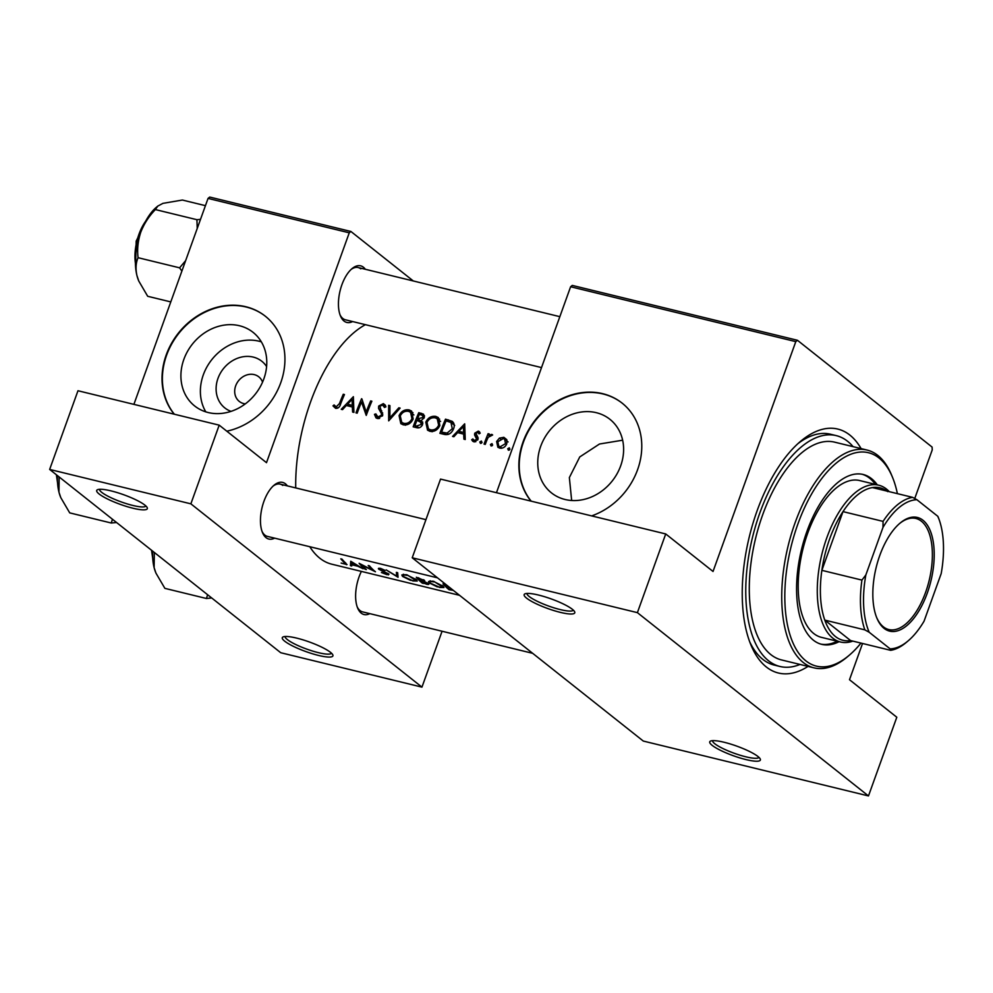 <?xml version="1.0" encoding="UTF-8"?>
<svg xmlns="http://www.w3.org/2000/svg" width="993" height="993" viewBox="0 0 993 993"><rect width="100%" height="100%" fill="white"/><g stroke="black" fill="none" stroke-linecap="round" stroke-linejoin="round"><path stroke-width="1.49" d="M99.114 493.98A26.898 5.102 19.8 0 1 97.513 489.698A26.898 5.102 19.8 0 1 119.706 493.372A26.898 5.102 19.8 0 1 144.904 505.139A26.898 5.102 19.8 0 1 147.175 507.572A26.898 5.102 19.8 0 1 129.152 507.224A26.898 5.102 19.8 0 1 99.114 493.98M99.511 489.288A24.651 4.68 -160.2 0 0 101.77 492.379A24.651 4.68 -160.2 0 0 126.732 503.761A24.651 4.68 -160.2 0 0 145.884 505.983M284.706 641.193A26.898 5.102 19.8 0 1 283.117 636.91A26.898 5.102 19.8 0 1 305.298 640.584A26.898 5.102 19.8 0 1 330.508 652.351A26.898 5.102 19.8 0 1 332.767 654.784A26.898 5.102 19.8 0 1 314.756 654.437A26.898 5.102 19.8 0 1 284.706 641.193M285.115 636.501A24.651 4.68 -160.2 0 0 287.362 639.591A24.651 4.68 -160.2 0 0 312.323 650.974A24.651 4.68 -160.2 0 0 331.488 653.195M526.563 598.134A26.898 5.102 19.8 0 1 524.962 593.851A26.898 5.102 19.8 0 1 547.155 597.525A26.898 5.102 19.8 0 1 572.353 609.292A26.898 5.102 19.8 0 1 574.624 611.725A26.898 5.102 19.8 0 1 556.601 611.378A26.898 5.102 19.8 0 1 526.563 598.134M526.973 593.442A24.651 4.68 -160.2 0 0 529.219 596.532A24.651 4.68 -160.2 0 0 554.181 607.902A24.651 4.68 -160.2 0 0 573.333 610.136M712.155 745.346A26.898 5.102 19.8 0 1 710.566 741.051A26.898 5.102 19.8 0 1 732.747 744.738A26.898 5.102 19.8 0 1 757.957 756.505A26.898 5.102 19.8 0 1 760.216 758.937A26.898 5.102 19.8 0 1 742.205 758.59A26.898 5.102 19.8 0 1 712.155 745.346M712.564 740.654A24.651 4.68 -160.2 0 0 714.811 743.745A24.651 4.68 -160.2 0 0 739.773 755.114A24.651 4.68 -160.2 0 0 758.937 757.349M231.034 411.375A29.765 25.458 128.4 0 1 218.472 377.104A29.765 25.458 128.4 0 1 253.215 357.083A29.765 25.458 128.4 0 1 266.596 366.541M262.549 382.119A15.689 13.418 -51.6 0 0 258.776 376.819A15.689 13.418 -51.6 0 0 254.245 374.622A15.689 13.418 -51.6 0 0 236.88 383.211A15.689 13.418 -51.6 0 0 239.276 401.408A15.689 13.418 -51.6 0 0 243.806 403.617A15.689 13.418 -51.6 0 0 245.296 403.878M239.474 325.741A46.981 40.192 -51.6 0 0 187.466 351.472A46.981 40.192 -51.6 0 0 194.64 405.951A46.981 40.192 -51.6 0 0 208.22 412.542A46.981 40.192 -51.6 0 0 260.228 386.811A46.981 40.192 -51.6 0 0 253.041 332.332A46.981 40.192 -51.6 0 0 239.474 325.741M261.345 341.853A46.981 40.192 -51.6 0 0 258.937 341.182A46.981 40.192 -51.6 0 0 210.95 360.744A46.981 40.192 -51.6 0 0 205.812 411.872M226.801 431.185A67.251 57.52 -51.6 0 0 281.28 381.213A67.251 57.52 -51.6 0 0 265.268 316.171A67.251 57.52 -51.6 0 0 245.842 306.738A67.251 57.52 -51.6 0 0 174.594 338.352A67.251 57.52 -51.6 0 0 174.209 414.193M265.454 316.308A67.251 57.52 -51.6 0 0 246.202 307.023A67.251 57.52 -51.6 0 0 175.066 338.489A67.251 57.52 -51.6 0 0 174.371 414.23M596.309 412.691A46.981 40.192 -51.6 0 0 544.301 438.422A46.981 40.192 -51.6 0 0 551.487 492.9A46.981 40.192 -51.6 0 0 565.054 499.491A46.981 40.192 -51.6 0 0 617.063 473.76A46.981 40.192 -51.6 0 0 609.888 419.282A46.981 40.192 -51.6 0 0 596.309 412.691M571.658 500.497L569.361 477.571L579.763 456.929L599.499 444.008L622.648 440.197M591.629 515.901A67.251 57.52 -51.6 0 0 639.368 464.041A67.251 57.52 -51.6 0 0 622.115 403.121A67.251 57.52 -51.6 0 0 602.689 393.675A67.251 57.52 -51.6 0 0 531.441 425.302A67.251 57.52 -51.6 0 0 531.056 501.142M622.301 403.257A67.251 57.52 -51.6 0 0 603.049 393.973A67.251 57.52 -51.6 0 0 531.9 425.438A67.251 57.52 -51.6 0 0 531.218 501.18M352.602 321.558A29.145 14.051 -76.3 0 1 344.037 321.062A29.145 14.051 -76.3 0 1 340.462 315.96A29.145 14.051 -76.3 0 1 351.981 268.669A29.145 14.051 -76.3 0 1 363.413 267.216A29.145 14.051 -76.3 0 1 365.337 269.277M360.769 268.83A26.898 12.971 103.7 0 0 358.188 267.539A26.898 12.971 103.7 0 0 351.075 269.475M340.028 314.818A26.898 12.971 103.7 0 0 342.87 318.517A26.898 12.971 103.7 0 0 345.452 319.808L541.508 367.584M369.793 613.637A29.145 14.051 -76.3 0 1 361.216 613.14A29.145 14.051 -76.3 0 1 357.641 608.039A29.145 14.051 -76.3 0 1 361.378 571.409M357.207 606.909A26.898 12.971 103.7 0 0 360.049 610.608A26.898 12.971 103.7 0 0 362.631 611.887L532.682 653.32M274.627 538.156A29.145 14.051 -76.3 0 1 266.05 537.66A29.145 14.051 -76.3 0 1 262.475 532.558A29.145 14.051 -76.3 0 1 274.006 485.267A29.145 14.051 -76.3 0 1 285.438 483.814A29.145 14.051 -76.3 0 1 287.362 485.887M282.782 485.428A26.898 12.971 103.7 0 0 280.2 484.137A26.898 12.971 103.7 0 0 273.1 486.074M262.053 531.429A26.898 12.971 103.7 0 0 264.895 535.128A26.898 12.971 103.7 0 0 267.465 536.406L437.516 577.839M808.041 666.402A125.528 60.499 -76.3 0 1 766.36 667.011A125.528 60.499 -76.3 0 1 750.956 645.028A125.528 60.499 -76.3 0 1 800.581 441.314A125.528 60.499 -76.3 0 1 849.859 435.083A125.528 60.499 -76.3 0 1 861.105 448.6M853.086 446.651A118.812 57.259 103.7 0 0 836.23 435.617L830.508 434.226A118.812 57.259 103.7 0 0 797.888 443.685M749.653 641.689A118.812 57.259 103.7 0 0 762.872 659.402A118.812 57.259 103.7 0 0 774.255 665.087L779.977 666.477A118.812 57.259 103.7 0 0 800.023 664.441M453.342 590.388L449.084 589.705A125.528 60.499 103.7 0 1 443.039 583.747L445.745 584.405M439.502 587.459L443.958 587.546L443.238 586.292L433.047 581.166L428.554 581.476L429.224 582.891L437.069 586.776L439.638 587.111M426.109 583.71L422.373 583.201A125.528 60.499 103.7 0 1 416.328 577.243L424.607 580.557L424.334 581.501L424.607 580.557M412.79 580.955L417.246 581.042L416.526 579.775L406.336 574.662L401.842 574.959L402.513 576.387L410.357 580.272L412.914 580.607M398.044 577.268L386.19 569.895L396.629 576.139L396.381 572.378L397.659 572.688L398.044 577.268M379.822 569.423L385.135 570.404L380.592 568.393L378.656 569.15L387.766 573.842L381.424 572.514L386.86 574.637L388.971 574.14L379.822 569.423L379.984 568.269M375.441 571.769L361.564 565.029A125.528 60.499 -76.3 0 0 366.367 569.56L365.163 569.262A125.528 60.499 103.7 0 1 359.131 563.304L372.909 570.354A125.528 60.499 103.7 0 1 368.204 565.514L369.408 565.799A125.528 60.499 -76.3 0 0 375.441 571.769M363.115 568.766L357.828 566.246L351.77 564.781L351.745 565.998L350.442 565.675L350.74 561.256L363.115 568.766M346.445 564.707L346.011 563.354A125.528 60.499 -76.3 0 1 342.002 559.133L340.81 558.836A125.528 60.499 103.7 0 0 344.745 563.006L344.509 563.95L341.133 563.081L347.054 564.558M309.791 546.721A125.528 60.499 103.7 0 0 319.82 558.215A125.528 60.499 103.7 0 0 331.861 564.21L459.573 595.328M365.412 324.674A125.528 60.499 103.7 0 0 295.728 487.923M344.981 562.373L344.509 563.95M387.915 573.433L387.965 574.19L388.189 573.594M378.383 568.505L378.656 569.15L378.991 568.195M388.337 574.91L388.971 574.14M425.985 584.083C428.479 584.691 429.299 584.542 428.467 583.611L424.334 581.501L424.656 580.607M428.852 584.232L428.467 583.611M332.978 405.876L335.597 408.334C338.191 408.433 339.854 407.006 340.587 404.039A125.528 60.499 -76.3 0 1 344.459 394.544L343.268 394.246A125.528 60.499 103.7 0 0 339.432 403.605L336.205 406.857L334.095 404.933L332.978 405.876L336.193 408.421M337.794 408.123L335.398 406.435M342.548 409.625L346.296 405.504L352.354 406.981L352.614 412.07L353.918 412.393L353.371 396.704L341.244 409.302L342.548 409.625M382.603 405.007L384.465 407.44L385.905 406.845L383.36 403.617L378.681 406.063L378.544 408.384L381.486 413.696L381.424 415.223L377.899 417.023L375.863 413.907L374.46 414.366L375.999 417.854L377.365 418.512L382.615 415.533L379.897 406.298L382.603 405.007L385.47 407.018M379.636 418.401L377.079 416.626L379.413 418.463M388.648 405.305L388.685 420.858L400.117 408.098L398.838 407.788L389.889 417.817L389.926 405.616L388.648 405.305L389.914 406.311M425.786 422.137L427.536 430.168L430.006 431.334C434.425 431.93 437.702 429.981 439.849 425.488L438.335 417.581L435.815 416.402C431.334 415.794 427.995 417.705 425.786 422.137L426.804 422.944M445.497 419.158A125.528 60.499 103.7 0 0 439.887 433.333L444.02 434.338C448.302 435.331 451.455 433.556 453.478 429.013C454.794 425.848 454.372 423.291 452.225 421.342L445.497 419.158L448.426 421.479M477.782 432.352L479.036 433.854L480.202 433.159L478.303 431.099L474.741 433.196L474.555 434.897L476.702 439.254L474.356 440.52L472.829 438.943L471.675 439.725L472.73 441.24L473.946 441.835L477.931 439.489L478.08 437.752L475.957 433.432L477.782 432.352L479.507 433.569M475.833 441.686L473.661 440.172M479.11 431.483L479.768 432.253M479.818 441.959L480.488 443.437L482.039 442.493L481.369 441.029L479.818 441.959L481.444 443.238M488.097 433.68A125.528 60.499 103.7 0 0 484.063 444.107L485.267 444.392A125.528 60.499 -76.3 0 1 486.57 440.855L488.171 437.33L492.652 434.971L491.746 434.375L488.668 435.48A125.528 60.499 -76.3 0 1 489.288 433.966L488.097 433.68L489.09 434.462M492.652 434.971L491.746 434.375L492.578 435.033M507.733 448.749L508.404 450.239L509.955 449.295L509.285 447.818L507.733 448.749L509.359 450.04M496.637 441.463L497.853 447.247L499.678 448.104C502.843 448.563 505.201 447.173 506.74 443.921L506.864 439.911L503.848 437.317L499.429 438.112L496.637 441.463L497.667 442.282M490.43 444.541L491.113 446.018L492.652 445.087L491.982 443.61L490.43 444.541L492.056 445.832M453.863 436.746L457.612 432.625L463.669 434.102L463.93 439.191L465.233 439.514L464.687 423.825L452.56 436.423L453.863 436.746M418.785 412.654A125.528 60.499 103.7 0 0 413.162 426.829L416.787 427.71C419.319 428.256 421.243 427.238 422.559 424.656L421.404 420.387L424.172 417.768L423.539 414.193L418.785 412.654L421.727 414.987M399.074 415.633L400.824 423.651L403.295 424.83C407.713 425.426 410.99 423.477 413.138 418.984L411.611 411.065L409.091 409.898C404.623 409.277 401.271 411.189 399.074 415.633L400.092 416.439M361.589 398.714A125.528 60.499 103.7 0 0 355.966 412.889L357.17 413.175A125.528 60.499 -76.3 0 1 361.514 401.991L366.243 415.397A125.528 60.499 -76.3 0 1 371.866 401.209L370.662 400.924A125.528 60.499 103.7 0 0 366.181 412.033L361.899 398.95M349.251 232.821L208.046 198.414L209.697 197.061L350.901 231.468L349.251 232.821L266.496 462.676L219.192 425.153L190.867 503.836L49.65 469.428L280.734 652.724L421.951 687.131L190.867 503.836M208.046 198.414L133.894 404.374M797.441 340.276L795.79 341.629L570.615 286.754L572.266 285.413L797.441 340.276L932.092 447.073L932.253 449.866L914.739 498.523M862.545 643.476L849.499 679.721L896.803 717.244L868.478 795.939L637.394 612.644L412.219 557.781L643.303 741.063L868.478 795.939M413.311 280.969L350.901 231.468M442.071 631.25L421.951 687.131M219.192 425.153L77.975 390.745L49.65 469.428M795.79 341.629L713.036 571.471L665.72 533.949L637.394 612.644M570.615 286.754L496.463 492.714M665.72 533.949L440.544 479.085L412.219 557.781M500.46 438.931L499.429 438.112M505.499 439.899L506.864 439.949M506.715 439.601L503.848 437.317M500.149 448.203L499.876 447.024M503.314 438.571L504.605 439.191L505.536 443.635L500.137 446.8L498.771 446.142L497.828 441.761L503.314 438.571M506.517 444.417L505.536 443.635M501.875 448.178L500.137 446.8M489.363 436.026L488.668 435.48M474.443 441.922L471.675 439.725M477.683 440.023L476.702 439.254M478.03 439.179L476.752 438.174M478.129 438.67L475.684 436.734M478.067 437.677L474.555 434.897M475.846 434.078L474.741 433.196M464.997 435.157L463.669 434.102M463.421 426.518L463.594 432.476L458.828 431.322L463.421 426.518L464.736 427.561M464.935 433.531L463.594 432.476M461.733 433.631L458.828 431.322M464.327 434.624L464.985 434.785M450.127 422.062L453.664 423.03M444.541 434.462L441.624 432.141A125.528 60.499 -76.3 0 1 446.093 420.871L450.971 422.497L454.707 425.426M450.971 422.497L452.287 428.715L447.111 433.085L441.624 432.141M453.28 429.51L452.287 428.715M448.637 434.301L447.111 433.085M437.218 418.761L439.03 418.959L435.815 416.402M439.03 418.959L439.663 419.145M429.671 431.235L428.939 429.249M435.257 417.842L437.268 418.81L438.658 425.203C436.858 428.864 434.14 430.403 430.503 429.832L428.455 428.864L426.99 422.422C428.815 418.823 431.57 417.296 435.257 417.842M439.651 425.985L438.658 425.203M432.576 431.483L430.503 429.832M422.373 415.297L424.458 415.806M419.369 414.366L422.546 415.422L422.956 417.507L417.507 418.86A125.528 60.499 -76.3 0 1 419.369 414.366M423.924 418.276L422.956 417.507M417.507 418.86L421.826 421.839L418.314 419.058M421.826 421.839L422.708 422.025M420.163 421.28L421.367 424.359L416.613 426.047L414.913 425.637A125.528 60.499 -76.3 0 1 416.936 420.312L422.857 423.366M422.348 425.141L421.367 424.359M418.823 427.809L416.613 426.047M417.705 427.859L414.913 425.637M410.506 412.256L412.318 412.443L409.091 409.898M412.318 412.443L412.951 412.629M402.959 424.731L402.215 422.745M408.533 411.325L410.556 412.294L411.946 418.686C410.146 422.348 407.428 423.899 403.779 423.328L401.731 422.36L400.266 415.918C402.103 412.318 404.859 410.792 408.533 411.325M412.927 419.468L411.946 418.686M405.864 424.979L403.779 423.328M390.82 418.562L389.889 417.817M399.745 408.508L398.838 407.788M376.546 416.017L374.46 414.366M378.345 418.624L378.11 417.432M382.417 416.005L381.424 415.223M382.826 414.764L381.486 413.696M381.771 410.941L378.544 408.384M379.736 406.907L378.681 406.063M384.527 406.274L385.706 406.075M385.358 405.206L383.36 403.617M367.187 412.827L366.181 412.033M371.655 401.706L370.662 400.924M363.326 403.431L361.514 401.991M353.682 408.036L352.354 406.981M352.105 399.397L352.279 405.355L347.513 404.201L352.105 399.397L353.421 400.44M353.62 406.41L352.279 405.355M350.417 406.509L347.513 404.201M353.011 407.49L353.669 407.651M344.248 395.028L343.268 394.246M337.62 408.197L335.51 406.522L337.62 408.197M451.17 589.842L449.63 589.47A125.528 60.499 -76.3 0 1 444.827 584.74L445.931 584.517M429.981 580.806L429.224 582.891M433.879 581.389L442.605 587.012L442.965 586.019M442.245 585.436L442.034 585.994C443.3 587.422 442.22 587.732 438.807 586.925L430.416 583.176L429.882 582.072M430.416 583.176C429.199 581.65 430.292 581.228 433.693 581.886M418.301 577.715L423.614 580.694L423.887 579.924M423.614 579.738L420.002 580.272A125.528 60.499 -76.3 0 1 418.115 578.224M420.771 580.458L427.474 583.685L427.71 583.052M424.47 580.409L423.986 581.761M427.424 582.879L422.919 582.965A125.528 60.499 -76.3 0 1 420.622 580.893M403.257 574.289L402.513 576.387M407.155 574.885L415.893 580.508M415.521 578.919L415.322 579.478C416.588 580.905 415.508 581.215 412.095 580.421L403.704 576.672L403.17 575.555M403.704 576.672C402.488 575.146 403.58 574.711 406.981 575.381M397.672 573.246L396.629 576.139M351.795 561.914L350.442 565.675M351.932 562.584L356.574 565.514L351.795 564.347L352.093 562.125M877.303 484.857A87.421 42.14 103.7 0 0 863.153 474.48A87.421 42.14 103.7 0 0 806.974 531.28A87.421 42.14 103.7 0 0 821.757 644.358A87.421 42.14 103.7 0 0 839.097 641.664M820.814 644.109A87.421 42.14 103.7 0 0 837.186 641.193M897.387 493.645A109.838 52.939 103.7 0 0 892.459 477.199A109.838 52.939 103.7 0 0 797.875 524.056A109.838 52.939 103.7 0 0 791.855 640.187A109.838 52.939 103.7 0 0 849.027 655.43A109.838 52.939 103.7 0 0 860.968 643.092M849.027 655.43L847.265 656.932A112.085 54.019 -76.3 0 1 814.012 667.855A112.085 54.019 -76.3 0 1 795.058 522.877A112.085 54.019 -76.3 0 1 867.075 450.065A112.085 54.019 -76.3 0 1 891.577 475.051L892.459 477.199M867.075 450.065L834.641 442.158A112.085 54.019 103.7 0 0 762.612 514.97A112.085 54.019 103.7 0 0 781.565 659.948L814.012 667.855M836.23 435.617A118.812 57.259 103.7 0 0 759.881 512.81A118.812 57.259 103.7 0 0 779.977 666.477M852.85 641.118A80.694 38.901 -76.3 0 1 840.525 642.012L821.447 637.357A80.694 38.901 -76.3 0 1 807.793 532.98A80.694 38.901 -76.3 0 1 859.653 480.55L878.731 485.205A80.694 38.901 -76.3 0 1 886.464 489.053A80.694 38.901 -76.3 0 1 889.269 491.659M875.392 484.385A87.421 42.14 103.7 0 0 862.185 474.269M205.427 205.663L182.352 200.04L162.926 203.354L157.8 206.085L155.38 209.573L196.924 219.701L197.235 228.427M200.499 219.366L196.924 219.701M185.641 260.638L179.596 267.825L138.052 257.696C137.046 249.243 137.953 240.74 140.77 232.188C144.084 223.735 148.95 216.201 155.38 209.573M179.596 267.825L181.88 271.077M170.784 301.909L147.696 296.286L138.772 281.044L136.935 275.545C135.47 268.818 135.842 262.872 138.052 257.696M157.8 206.085L156.385 207.276A45.119 21.747 103.7 0 0 140.77 232.188A45.119 21.747 103.7 0 0 136.935 275.545A45.119 21.747 103.7 0 0 138.548 280.485A45.119 21.747 103.7 0 0 138.648 280.734M207.611 594.733L206.432 598.494L164.888 588.365L155.951 573.122L154.114 567.624A45.119 21.747 103.7 0 0 155.727 572.564A45.119 21.747 103.7 0 0 155.827 572.812M152.649 551.127A45.119 21.747 -76.3 0 0 154.114 567.624L154.337 552.468M206.432 598.494L211.708 597.972M112.445 519.24L111.266 523.013L116.541 522.492M111.266 523.013L69.721 512.885L60.796 497.642L58.959 492.143L59.17 476.988M57.482 475.647A45.119 21.747 103.7 0 0 58.959 492.143A45.119 21.747 103.7 0 0 60.561 497.083A45.119 21.747 103.7 0 0 60.66 497.332M884.055 628.346A58.513 28.201 -76.3 0 1 876.881 618.093A58.513 28.201 -76.3 0 1 900.018 523.162A58.513 28.201 -76.3 0 1 922.981 520.258A58.513 28.201 -76.3 0 1 927.263 593.131A58.513 28.201 -76.3 0 1 884.055 628.346M876.62 617.447A57.16 27.556 103.7 0 0 883.36 626.819A57.16 27.556 103.7 0 0 888.834 629.562A57.16 27.556 103.7 0 0 927.512 586.553A57.16 27.556 103.7 0 0 921.38 521.213A57.16 27.556 103.7 0 0 915.906 518.483A57.16 27.556 103.7 0 0 899.472 523.621M887.63 491.597A78.459 37.821 103.7 0 0 872.499 487.575A78.459 37.821 103.7 0 0 842.995 511.618L821.856 570.342A78.459 37.821 103.7 0 0 824.786 620.104A78.459 37.821 103.7 0 0 835.448 636.55A78.459 37.821 103.7 0 0 850.579 640.559L890.647 650.328L890.113 648.851A76.213 36.729 103.7 0 0 908.086 640.919A76.213 36.729 103.7 0 0 924.061 621.184L941.19 573.594A76.213 36.729 103.7 0 0 938.224 517.241A76.213 36.729 103.7 0 0 937.826 516.323L916.924 499.74A76.213 36.729 103.7 0 0 882.976 527.42L865.834 574.997A76.213 36.729 103.7 0 0 869.21 632.268L890.113 648.851M840.525 642.012A80.694 38.901 -76.3 0 1 832.792 638.151A80.694 38.901 -76.3 0 1 824.14 545.902A80.694 38.901 -76.3 0 1 878.731 485.205M869.21 632.268L864.853 629.872L824.786 620.104L850.579 640.559M882.976 527.42L883.062 521.387L842.995 511.618A78.459 37.821 103.7 0 0 821.856 570.342L861.924 580.098L865.834 574.997M872.499 487.575L912.567 497.344L916.924 499.74M937.826 516.323L938.36 517.8L937.826 516.323M864.853 629.872A78.459 37.821 -76.3 0 1 861.924 580.098M883.062 521.387A78.459 37.821 -76.3 0 1 912.567 497.344M908.086 640.919L906.311 642.421A78.459 37.821 -76.3 0 1 890.647 650.328M451.443 422.385L448.203 419.816M445.845 434.649L443.151 432.514M424.433 415.695L421.392 413.287M382.739 413.051L379.959 410.841M340.438 404.399L339.432 403.605M145.673 221.166A33.625 16.211 103.7 0 0 135.42 263.232M152.177 550.755A33.625 16.211 103.7 0 0 152.612 555.31M57.023 475.275A33.625 16.211 103.7 0 0 57.445 479.83M504.605 439.191L508.093 441.947M498.771 446.142L501.415 448.24M473.661 440.184L475.647 441.761M437.268 418.81L440.594 421.442M428.455 428.864L432.079 431.756M422.546 415.422L424.433 416.923M410.556 412.294L413.87 414.937M401.731 422.36L405.367 425.24M429.895 582.047L430.354 580.793M415.893 580.483L416.241 579.515M403.183 575.53L403.63 574.277M345.601 563.974L345.862 563.217M559.841 316.668L358.188 267.539M135.569 266.571L136.178 241.125L147.336 218.261M151.544 550.259L152.748 558.649M57.594 483.169L56.378 474.766M280.2 484.137L425.947 519.649"/></g></svg>
